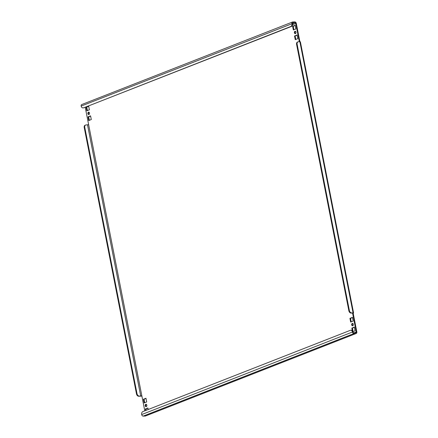 <?xml version="1.0" encoding="UTF-8"?>
<svg xmlns="http://www.w3.org/2000/svg" width="438" height="438" viewBox="0 0 438 438"><rect width="100%" height="100%" fill="white"/><g stroke="black" fill="none" stroke-linecap="round" stroke-linejoin="round"><path stroke-width="0.66" d="M352.831 325.713A1.21 0.832 88.7 0 1 352.3 324.886A1.21 0.832 88.7 0 1 352.782 323.452M353.313 324.273A1.21 0.832 -91.3 0 0 352.486 323.381A1.21 0.832 -91.3 0 0 351.714 324.903A1.21 0.832 -91.3 0 0 352.541 325.801A1.21 0.832 -91.3 0 0 353.313 324.273M295.519 33.584A1.21 0.832 88.7 0 1 294.988 32.757A1.21 0.832 88.7 0 1 295.469 31.322M296 32.144A1.21 0.832 -91.3 0 0 295.174 31.251A1.21 0.832 -91.3 0 0 294.402 32.773A1.21 0.832 -91.3 0 0 295.228 33.671A1.21 0.832 -91.3 0 0 296 32.144M146.341 406.59A1.21 0.832 88.7 0 1 145.81 405.769A1.21 0.832 88.7 0 1 146.292 404.329M146.823 405.155A1.21 0.832 -91.3 0 0 145.996 404.258A1.21 0.832 -91.3 0 0 145.224 405.78A1.21 0.832 -91.3 0 0 146.051 406.678A1.21 0.832 -91.3 0 0 146.823 405.155M89.029 114.46A1.21 0.832 88.7 0 1 88.498 113.639A1.21 0.832 88.7 0 1 88.974 112.199M89.505 113.026A1.21 0.832 -91.3 0 0 88.679 112.128A1.21 0.832 -91.3 0 0 87.912 113.65A1.21 0.832 -91.3 0 0 88.739 114.548A1.21 0.832 -91.3 0 0 89.505 113.026M299.904 41.736L296.312 23.433A1.615 1.139 68.6 0 0 294.834 21.9L292.787 21.949A1.615 1.139 68.6 0 0 292.502 22.004A1.615 1.139 68.6 0 0 291.916 23.532A2.42 1.664 -91.3 0 1 290.777 26.494L83.806 107.775A2.42 1.664 88.7 0 1 83.406 107.858L82.82 107.874A2.42 1.664 -91.3 0 0 83.22 107.792M292.529 24.698L295.727 23.444A0.805 0.569 68.6 0 0 294.988 22.677L292.94 22.727A0.805 0.569 68.6 0 0 292.502 23.521A2.42 1.664 88.7 0 1 291.363 26.483L83.806 107.775M353.028 332.009L352.442 332.02A2.42 1.664 -91.3 0 0 350.789 330.225L351.375 330.214A2.42 1.664 88.7 0 1 353.028 332.009A0.805 0.569 68.6 0 0 353.767 332.77L355.815 332.727A0.805 0.569 68.6 0 0 356.253 331.933L354.128 332.765M356.253 333.449L145.498 415.996A1.615 1.139 -111.4 0 1 145.213 416.051L143.166 416.1A1.615 1.139 -111.4 0 1 141.688 414.567L352.442 332.02A1.615 1.139 68.6 0 0 353.92 333.553L355.968 333.504A1.615 1.139 68.6 0 0 356.253 333.449A1.615 1.139 68.6 0 0 356.839 331.922L353.17 313.225L352.585 313.236L356.253 331.933M293.345 29.937L295.874 28.946L295.146 25.245L292.617 26.236L293.345 29.937M295.25 39.672L297.785 38.681L297.057 34.98L294.528 35.976L295.25 39.672M352.94 331.659L355.098 330.81L354.369 327.109L351.84 328.1L352.338 330.63M350.657 322.067L353.187 321.076L352.459 317.375L349.929 318.366L350.657 322.067M144.162 402.944L146.697 401.953L145.969 398.251L143.44 399.242L144.162 402.944M88.657 106.122L86.127 107.113L86.85 110.814L89.379 109.823L88.657 106.122M90.567 115.862L88.038 116.853L88.761 120.554L91.29 119.563L90.567 115.862M148.181 409.508L147.88 407.992L145.35 408.983L145.646 410.499M84.758 127.321L84.227 127.529L136.497 393.954L137.028 393.746L84.758 127.321A2.42 1.703 68.6 0 1 85.634 125.027A2.42 1.703 68.6 0 1 86.056 124.945L88.64 124.688L85.213 107.228M144.781 410.839L141.83 395.788L138.709 396.248A2.42 1.703 -111.4 0 1 136.497 393.954M295.727 23.444L299.318 41.747M293.887 29.724L293.203 26.22L295.185 25.448M295.798 39.458L295.113 35.96L297.095 35.182M353.116 331.588L352.426 328.089L354.413 327.312M351.205 321.853L350.515 318.349L352.502 317.577M144.71 402.73L144.025 399.232L146.007 398.454M87.397 110.6L86.713 107.102L88.695 106.324M89.308 120.341L88.624 116.837L90.606 116.059M146.193 410.286L145.936 408.966L147.918 408.189M141.857 395.952A1.615 0.285 -11.1 0 1 140.176 396.215L138.709 396.248M84.227 127.529A2.42 1.703 -111.4 0 1 85.098 125.235L85.634 125.027M137.028 393.746A2.42 1.703 68.6 0 0 139.246 396.04M353.17 313.225A1.615 0.285 168.9 0 0 353.581 312.94A1.615 0.285 168.9 0 0 353.061 312.831L351.062 313.077L352.53 313.044M351.062 313.077A2.42 1.703 -111.4 0 1 348.851 310.777L349.382 310.569L297.112 44.145A2.42 1.703 68.6 0 1 297.988 41.856A2.42 1.703 68.6 0 1 298.409 41.769L299.877 41.736A1.615 0.285 -11.1 0 1 300.391 41.845L353.581 312.94M349.382 310.569A2.42 1.703 68.6 0 0 351.599 312.869M348.851 310.777L296.581 44.358A2.42 1.703 -111.4 0 1 297.451 42.064L297.988 41.856M141.688 414.567A2.42 1.664 -91.3 0 1 142.826 411.605L350.384 330.307A2.42 1.664 -91.3 0 1 350.789 330.225M82.82 107.874A2.42 1.664 -91.3 0 1 81.161 106.078A1.615 1.139 -111.4 0 1 81.747 104.551L292.502 22.004M145.35 408.983L145.936 408.966M88.038 116.853L88.624 116.837M86.127 107.113L86.713 107.102M143.44 399.242L144.025 399.232M349.929 318.366L350.515 318.349M351.84 328.1L352.426 328.089M294.528 35.976L295.113 35.96M292.617 26.236L293.203 26.22M294.988 22.677L292.529 23.641M353.92 333.553L143.166 416.1M145.213 416.051L355.968 333.504M141.83 395.788L88.64 124.688M87.523 124.912L140.708 396.007M299.877 41.736L353.061 312.831M297.112 44.145L296.581 44.358M292.502 23.521L81.161 106.078M291.363 26.483L290.777 26.494"/></g></svg>
